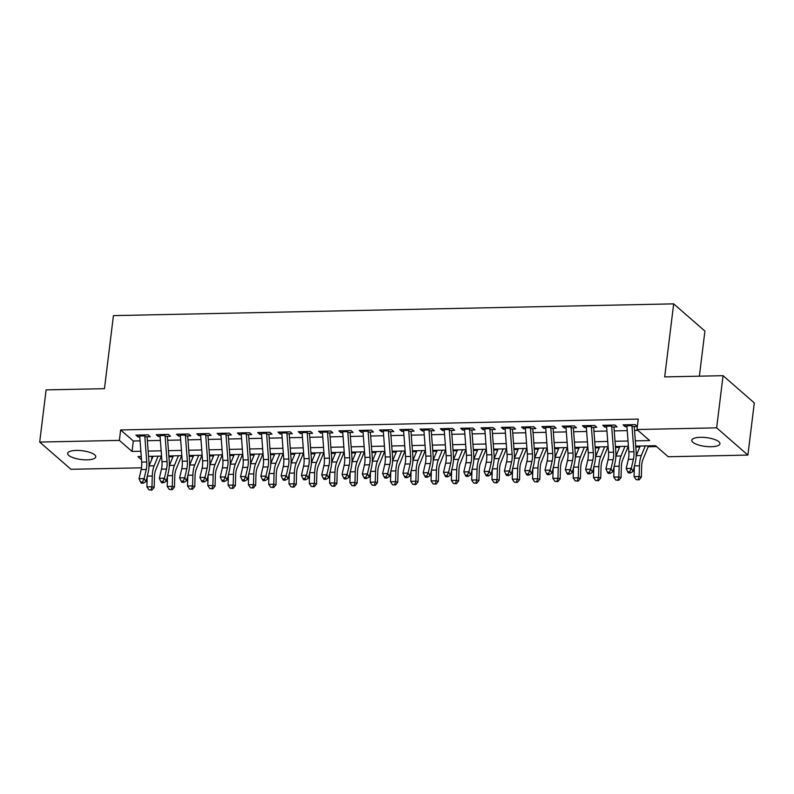 <?xml version="1.0" encoding="UTF-8"?>
<svg xmlns="http://www.w3.org/2000/svg" width="794" height="794" viewBox="0 0 794 794"><rect width="100%" height="100%" fill="white"/><g stroke="black" fill="none" stroke-linecap="round" stroke-linejoin="round"><path stroke-width="1.19" d="M76.303 450.416A14.163 4.427 7 0 1 95.766 456.858A14.163 4.427 7 0 1 87.112 459.835A14.163 4.427 7 0 1 67.649 453.404A14.163 4.427 7 0 1 76.303 450.416M700.477 437.305A14.163 4.427 7 0 1 719.94 443.747A14.163 4.427 7 0 1 711.285 446.724A14.163 4.427 7 0 1 691.822 440.293A14.163 4.427 7 0 1 700.477 437.305M699.375 376.177L704.913 331.078L673.669 303.854L113.433 315.625L104.461 388.673L46.102 389.894L39.7 442.069L119.368 440.392L132.032 451.439L140.866 451.25M673.669 303.854L664.697 376.902L723.056 375.681L754.3 402.905L747.898 455.081L668.22 456.749L655.556 445.712L635.716 446.129M150.89 456.312L152.666 457.175M161.003 456.997L161.629 456.987M168.923 456.828L172.963 456.749M181.3 456.57L181.925 456.56M189.22 456.401L193.26 456.322M201.607 456.143L202.222 456.133M209.517 455.974L213.566 455.895M221.903 455.716L222.518 455.706M229.813 455.548L233.863 455.468M242.2 455.29L242.815 455.28M250.12 455.121L254.159 455.041M262.496 454.863L263.112 454.853M270.417 454.694L274.456 454.615M282.793 454.436L283.418 454.426M290.713 454.267L294.753 454.188M303.09 454.009L303.715 453.999M311.01 453.84L315.059 453.761M323.396 453.582L324.012 453.573M331.306 453.424L335.356 453.334M343.693 453.156L344.308 453.146M351.613 452.997L355.652 452.908M363.989 452.729L364.605 452.719M371.91 452.57L375.949 452.481M384.286 452.302L384.911 452.292M392.206 452.143L396.246 452.054M404.583 451.875L405.208 451.865M412.503 451.717L416.542 451.627M424.889 451.458L425.505 451.439M432.799 451.29L436.849 451.2M445.186 451.032L445.801 451.012M453.096 450.863L457.146 450.774M465.483 450.605L466.098 450.585M473.403 450.436L477.442 450.347M485.779 450.178L486.394 450.158M493.699 450.009L497.739 449.92M506.076 449.751L506.701 449.732M513.996 449.583L518.035 449.493M526.372 449.325L526.998 449.305M534.293 449.156L538.332 449.067M546.679 448.898L547.294 448.878M554.589 448.729L558.639 448.64M566.976 448.471L567.591 448.461M574.886 448.302L578.935 448.223M587.272 448.044L587.888 448.034M595.192 447.876L599.232 447.796M607.569 447.618L608.194 447.608M615.489 447.449L619.528 447.369M627.865 447.191L628.491 447.181M635.786 447.022L639.825 446.943M648.172 446.764L656.559 446.585M151.892 457.185L151.565 459.845M141.511 467.815L70.944 469.294L39.7 442.069M144.855 436.799L150.195 436.69L148.091 434.844L135.913 435.102L138.017 436.948L139.784 436.908M165.152 436.372L170.502 436.263L168.388 434.417L156.21 434.675L158.314 436.521L160.08 436.482M185.459 435.946L190.798 435.837L188.684 434L176.506 434.249L178.62 436.095L180.377 436.055M205.755 435.519L211.095 435.41L208.981 433.574L196.803 433.822L198.917 435.668L200.684 435.628M226.052 435.092L231.391 434.983L229.277 433.147L217.099 433.395L219.213 435.241L220.98 435.201M246.348 434.665L251.688 434.556L249.584 432.72L237.396 432.968L239.51 434.814L241.277 434.775M266.645 434.239L271.985 434.129L269.881 432.293L257.703 432.541L259.807 434.387L261.573 434.348M286.952 433.812L292.291 433.703L290.177 431.867L277.999 432.125L280.103 433.961L281.87 433.921M307.248 433.385L312.588 433.276L310.474 431.44L298.296 431.698L300.41 433.534L302.167 433.494M327.545 432.958L332.885 432.849L330.77 431.013L318.593 431.271L320.707 433.107L322.473 433.067M347.841 432.541L353.181 432.422L351.067 430.586L338.889 430.844L341.003 432.68L342.77 432.641M368.138 432.115L373.478 431.996L371.374 430.159L359.196 430.417L361.3 432.254L363.066 432.214M388.435 431.688L393.774 431.569L391.67 429.733L379.492 429.991L381.596 431.827L383.363 431.787M408.741 431.261L414.081 431.142L411.967 429.306L399.789 429.564L401.903 431.4L403.66 431.36M429.038 430.834L434.378 430.715L432.264 428.879L420.086 429.137L422.2 430.973L423.956 430.934M449.335 430.408L454.674 430.288L452.56 428.452L440.382 428.71L442.496 430.547L444.263 430.507M469.631 429.981L474.971 429.872L472.857 428.026L460.679 428.284L462.793 430.12L464.559 430.09M489.928 429.554L495.267 429.445L493.163 427.599L480.985 427.857L483.089 429.693L484.856 429.663M510.224 429.127L515.574 429.018L513.46 427.172L501.282 427.43L503.386 429.266L505.153 429.236M530.531 428.7L535.871 428.591L533.757 426.745L521.579 427.003L523.693 428.839L525.449 428.81M550.828 428.274L556.167 428.164L554.053 426.318L541.875 426.577L543.989 428.413L545.756 428.383M571.124 427.847L576.464 427.738L574.35 425.892L562.172 426.15L564.286 427.996L566.053 427.956M591.421 427.42L596.76 427.311L594.656 425.465L582.468 425.723L584.582 427.569L586.349 427.529M611.717 426.993L617.057 426.884L614.953 425.038L602.775 425.296L604.879 427.142L606.646 427.103M635.319 440.859L649.651 440.561L636.977 429.524L638.257 419.093L120.648 429.961L133.323 440.998L140.081 440.859M147.376 440.7L160.378 440.432M167.673 440.273L180.675 440.005M187.98 439.846L200.971 439.578M208.276 439.419L221.278 439.151M228.573 439.003L241.575 438.725M248.869 438.576L261.871 438.298M269.166 438.149L282.168 437.871M289.463 437.722L302.464 437.444M309.769 437.296L322.771 437.018M330.066 436.869L343.068 436.591M350.362 436.442L363.364 436.164M370.659 436.015L383.661 435.737M390.956 435.588L403.957 435.311M411.262 435.162L424.254 434.884M431.559 434.735L444.561 434.457M451.855 434.308L464.857 434.04M472.152 433.881L485.154 433.613M492.449 433.455L505.45 433.187M512.745 433.028L525.747 432.76M533.052 432.601L546.044 432.333M553.349 432.174L566.35 431.906M573.645 431.747L586.647 431.479M593.942 431.321L606.944 431.053M614.238 430.894L627.24 430.626M634.535 430.467L637.979 430.398M632.024 426.567L637.354 426.457L635.25 424.621L623.072 424.869L625.186 426.715L626.942 426.676M723.056 375.681L716.654 427.847L747.898 455.081M120.648 429.961L119.368 440.392M636.977 429.524L716.654 427.847M148.16 451.091L161.162 450.823M168.457 450.664L181.459 450.397M188.754 450.238L201.755 449.97M209.06 449.821L222.052 449.543M229.357 449.394L242.359 449.116M249.653 448.967L262.655 448.689M269.95 448.541L282.952 448.263M290.247 448.114L303.248 447.836M310.543 447.687L323.545 447.409M330.85 447.26L343.842 446.982M351.147 446.833L364.148 446.556M371.443 446.407L384.445 446.129M391.74 445.98L404.742 445.702M412.036 445.553L425.038 445.275M432.333 445.126L445.335 444.858M452.64 444.7L465.641 444.432M472.936 444.273L485.938 444.005M493.233 443.846L506.235 443.578M513.529 443.419L526.531 443.151M533.826 442.992L546.828 442.724M554.133 442.566L567.124 442.298M574.429 442.139L587.431 441.871M594.726 441.712L607.728 441.444M615.022 441.285L628.024 441.017M141.263 456.51L137.948 456.58L141.501 459.676M628.421 446.288L615.419 446.556M608.125 446.714L595.123 446.982M587.828 447.131L574.826 447.409M567.521 447.558L554.52 447.836M547.225 447.985L534.223 448.263M526.928 448.412L513.926 448.689M506.632 448.838L493.63 449.116M486.335 449.265L473.333 449.543M466.028 449.692L453.037 449.97M445.732 450.119L432.73 450.397M425.435 450.545L412.433 450.823M405.139 450.972L392.137 451.25M384.842 451.399L371.84 451.677M364.545 451.826L351.543 452.094M344.239 452.252L331.247 452.52M323.942 452.679L310.94 452.947M303.645 453.106L290.644 453.374M283.349 453.533L270.347 453.801M263.052 453.96L250.05 454.228M242.756 454.386L229.754 454.654M222.449 454.813L209.447 455.081M202.152 455.24L189.151 455.508M181.856 455.667L168.854 455.935M161.559 456.093L148.557 456.361M133.323 440.998L132.032 451.439M625.414 424.82L625.186 426.715M605.117 425.247L604.879 427.142M584.821 425.673L584.582 427.569M564.514 426.1L564.286 427.996M544.218 426.527L543.989 428.413M523.921 426.954L523.693 428.839M503.624 427.38L503.386 429.266M483.328 427.807L483.089 429.693M463.021 428.234L462.793 430.12M442.724 428.661L442.496 430.547M422.428 429.088L422.2 430.973M402.131 429.514L401.903 431.4M381.835 429.941L381.596 431.827M361.538 430.368L361.3 432.254M341.231 430.795L341.003 432.68M320.935 431.221L320.707 433.107M300.638 431.648L300.41 433.534M280.342 432.075L280.103 433.961M260.045 432.502L259.807 434.387M239.748 432.919L239.51 434.814M219.442 433.345L219.213 435.241M199.145 433.772L198.917 435.668M178.849 434.199L178.62 436.095M158.552 434.626L158.314 436.521M138.255 435.052L138.017 436.948M631.905 424.691A7.751 3.087 88.8 0 0 631.955 425.663L633.92 451.756A11.066 4.407 -91.2 0 1 633.414 459.25L631.27 468.4L633.185 471.348L635.329 462.197A16.605 6.61 88.8 0 0 636.083 450.972L634.247 426.517M626.823 424.79A7.751 3.087 88.8 0 0 626.873 425.773L628.838 451.865A11.066 4.407 -91.2 0 1 628.342 459.359L626.198 468.5L631.27 468.4L629.761 471.745L627.726 471.795L628.491 472.976L630.525 472.926L629.761 471.745M630.525 472.926L633.185 471.348M626.198 468.5L627.726 471.795M648.539 445.861L642.902 459.587A11.066 4.407 88.8 0 0 641.641 466.425L641.344 477.174L639.081 479.874L636.163 479.655L639.081 479.874M636.163 479.655L634.069 476.638L634.356 466.356M634.069 476.638L639.14 476.539L639.448 465.79A16.605 6.61 -91.2 0 1 641.324 455.538L645.274 445.93M636.163 455.885A16.605 6.61 -91.2 0 1 636.252 455.647L640.202 446.039M638.197 479.616L639.14 476.539L641.344 477.174M611.608 425.118A7.751 3.087 88.8 0 0 611.648 426.09L613.613 452.183A11.066 4.407 -91.2 0 1 613.117 459.676L610.973 468.827L612.889 471.775L615.032 462.624A16.605 6.61 88.8 0 0 615.787 451.399L613.941 426.944M606.527 425.217A7.751 3.087 88.8 0 0 606.576 426.199L608.541 452.292A11.066 4.407 -91.2 0 1 608.035 459.786L605.901 468.926L610.973 468.827L609.455 472.172L607.43 472.212L608.194 473.393L610.229 473.353L609.455 472.172M610.229 473.353L612.889 471.775M605.901 468.926L607.43 472.212M591.302 425.544A7.751 3.087 88.8 0 0 591.351 426.517L593.317 452.61A11.066 4.407 -91.2 0 1 592.82 460.103L590.676 469.254L592.592 472.202L594.736 463.051A16.605 6.61 88.8 0 0 595.49 451.826L593.644 427.371M586.23 425.644A7.751 3.087 88.8 0 0 586.28 426.616L588.245 452.719A11.066 4.407 -91.2 0 1 587.739 460.212L585.605 469.353L590.676 469.254L589.158 472.599L587.133 472.638L587.897 473.82L589.932 473.78L589.158 472.599M589.932 473.78L592.592 472.202M585.605 469.353L587.133 472.638M571.005 425.961A7.751 3.087 88.8 0 0 571.055 426.944L573.02 453.037A11.066 4.407 -91.2 0 1 572.514 460.53L570.38 469.671L572.295 472.629L574.429 463.478A16.605 6.61 88.8 0 0 575.184 452.252L573.347 427.797M565.933 426.07A7.751 3.087 88.8 0 0 565.983 427.043L567.948 453.146A11.066 4.407 -91.2 0 1 567.442 460.639L565.308 469.78L570.38 469.671L568.861 473.026L566.837 473.065L567.601 474.246L569.626 474.207L568.861 473.026M569.626 474.207L572.295 472.629M565.308 469.78L566.837 473.065M550.708 426.388A7.751 3.087 88.8 0 0 550.758 427.371L552.723 453.463A11.066 4.407 -91.2 0 1 552.217 460.957L550.083 470.098L551.999 473.055L554.133 463.904A16.605 6.61 88.8 0 0 554.887 452.669L553.051 428.224M545.637 426.497A7.751 3.087 88.8 0 0 545.686 427.47L547.652 453.573A11.066 4.407 -91.2 0 1 547.145 461.066L545.002 470.207L550.083 470.098L548.565 473.452L546.53 473.492L547.304 474.673L549.329 474.633L548.565 473.452M549.329 474.633L551.999 473.055M545.002 470.207L546.53 473.492M628.243 446.288L622.605 460.014A11.066 4.407 88.8 0 0 621.345 466.852L621.047 477.601L618.784 480.301L615.866 480.082L618.784 480.301M615.866 480.082L613.772 477.065L614.06 466.783M613.772 477.065L618.844 476.966L619.141 466.217A16.605 6.61 -91.2 0 1 621.027 455.964L624.977 446.357M615.856 456.312A16.605 6.61 -91.2 0 1 615.955 456.074L619.906 446.466M617.901 480.042L618.844 476.966L621.047 477.601M607.946 446.714L602.309 460.441A11.066 4.407 88.8 0 0 601.048 467.279L600.74 478.018L598.478 480.717L595.569 480.509L598.478 480.717M595.569 480.509L593.465 477.492L593.763 467.209M593.465 477.492L598.547 477.393L598.845 466.644A16.605 6.61 -91.2 0 1 600.73 456.391L604.681 446.784M595.56 456.739A16.605 6.61 -91.2 0 1 595.659 456.5L599.599 446.893M597.604 480.469L598.547 477.393L600.74 478.018M587.639 447.141L582.002 460.867A11.066 4.407 88.8 0 0 580.751 467.706L580.444 478.445L578.181 481.144L575.273 480.936L578.181 481.144M575.273 480.936L573.169 477.919L573.466 467.636M573.169 477.919L578.24 477.819L578.548 467.071A16.605 6.61 -91.2 0 1 580.434 456.818L584.374 447.211M575.263 457.165A16.605 6.61 -91.2 0 1 575.362 456.927L579.302 447.32M577.298 480.896L578.24 477.819L580.444 478.445M567.343 447.568L561.705 461.294A11.066 4.407 88.8 0 0 560.455 468.132L560.147 478.871L557.884 481.571L554.976 481.363L557.884 481.571M554.976 481.363L552.872 478.345L553.16 468.063M552.872 478.345L557.944 478.236L558.251 467.497A16.605 6.61 -91.2 0 1 560.137 457.245L564.077 447.637M554.966 457.582A16.605 6.61 -91.2 0 1 555.056 457.354L559.006 447.737M557.001 481.323L557.944 478.236L560.147 478.871M530.412 426.815A7.751 3.087 88.8 0 0 530.461 427.797L532.427 453.89A11.066 4.407 -91.2 0 1 531.92 461.383L529.787 470.524L531.702 473.482L533.836 464.331A16.605 6.61 88.8 0 0 534.59 453.096L532.754 428.651M525.34 426.924A7.751 3.087 88.8 0 0 525.38 427.897L527.345 453.999A11.066 4.407 -91.2 0 1 526.849 461.483L524.705 470.634L529.787 470.524L528.268 473.879L526.233 473.919L526.998 475.1L529.032 475.06L528.268 473.879M529.032 475.06L531.702 473.482M524.705 470.634L526.233 473.919M547.046 447.995L541.409 461.721A11.066 4.407 88.8 0 0 540.158 468.559L539.851 479.298L537.588 481.998L534.68 481.789L537.588 481.998M534.68 481.789L532.576 478.772L532.863 468.49M532.576 478.772L537.647 478.663L537.955 467.924A16.605 6.61 -91.2 0 1 539.841 457.672L543.781 448.064M534.67 458.009A16.605 6.61 -91.2 0 1 534.759 457.781L538.709 448.163M536.704 481.75L537.647 478.663L539.851 479.298M510.115 427.241A7.751 3.087 88.8 0 0 510.165 428.224L512.12 454.317A11.066 4.407 -91.2 0 1 511.624 461.81L509.48 470.951L511.396 473.909L513.539 464.758A16.605 6.61 88.8 0 0 514.294 453.523L512.448 429.078M505.034 427.351A7.751 3.087 88.8 0 0 505.083 428.323L507.048 454.426A11.066 4.407 -91.2 0 1 506.552 461.909L504.408 471.06L509.48 470.951L507.971 474.306L505.937 474.346L506.701 475.527L508.736 475.487L507.971 474.306M508.736 475.487L511.396 473.909M504.408 471.06L505.937 474.346M526.75 448.421L521.112 462.148A11.066 4.407 88.8 0 0 519.852 468.986L519.554 479.725L517.291 482.424L514.373 482.216L517.291 482.424M514.373 482.216L512.279 479.199L512.567 468.917M512.279 479.199L517.351 479.09L517.658 468.351A16.605 6.61 -91.2 0 1 519.534 458.098L523.484 448.491M514.373 458.436A16.605 6.61 -91.2 0 1 514.462 458.207L518.413 448.59M516.408 482.176L517.351 479.09L519.554 479.725M489.819 427.668A7.751 3.087 88.8 0 0 489.858 428.641L491.823 454.744A11.066 4.407 -91.2 0 1 491.327 462.237L489.183 471.378L491.099 474.336L493.243 465.185A16.605 6.61 88.8 0 0 493.997 453.95L492.151 429.504M484.737 427.777A7.751 3.087 88.8 0 0 484.787 428.75L486.752 454.853A11.066 4.407 -91.2 0 1 486.246 462.336L484.112 471.487L489.183 471.378L487.665 474.733L485.64 474.772L486.404 475.953L488.439 475.914L487.665 474.733M488.439 475.914L491.099 474.336M484.112 471.487L485.64 474.772M506.453 448.848L500.816 462.574A11.066 4.407 88.8 0 0 499.555 469.413L499.257 480.152L496.984 482.851L494.076 482.643L496.984 482.851M494.076 482.643L491.972 479.626L492.27 469.343M491.972 479.626L497.054 479.516L497.352 468.778A16.605 6.61 -91.2 0 1 499.237 458.525L503.188 448.918M494.067 458.863A16.605 6.61 -91.2 0 1 494.166 458.634L498.106 449.017M496.111 482.603L497.054 479.516L499.257 480.152M469.512 428.095A7.751 3.087 88.8 0 0 469.562 429.068L471.527 455.17A11.066 4.407 -91.2 0 1 471.021 462.664L468.887 471.805L470.802 474.762L472.946 465.612A16.605 6.61 88.8 0 0 473.69 454.376L471.854 429.931M464.44 428.204A7.751 3.087 88.8 0 0 464.49 429.177L466.455 455.28A11.066 4.407 -91.2 0 1 465.949 462.763L463.815 471.914L468.887 471.805L467.368 475.159L465.344 475.199L466.108 476.38L468.132 476.34L467.368 475.159M468.132 476.34L470.802 474.762M463.815 471.914L465.344 475.199M486.146 449.275L480.509 463.001A11.066 4.407 88.8 0 0 479.258 469.83L478.951 480.578L476.688 483.278L473.78 483.07L476.688 483.278M473.78 483.07L471.676 480.052L471.973 469.77M471.676 480.052L476.757 479.943L477.055 469.204A16.605 6.61 -91.2 0 1 478.941 458.952L482.891 449.344M473.77 459.289A16.605 6.61 -91.2 0 1 473.869 459.061L477.809 449.444M475.814 483.03L476.757 479.943L478.951 480.578M449.215 428.522A7.751 3.087 88.8 0 0 449.265 429.494L451.23 455.597A11.066 4.407 -91.2 0 1 450.724 463.091L448.59 472.232L450.506 475.189L452.64 466.038A16.605 6.61 88.8 0 0 453.394 454.803L451.558 430.358M444.144 428.631A7.751 3.087 88.8 0 0 444.193 429.604L446.159 455.706A11.066 4.407 -91.2 0 1 445.652 463.19L443.518 472.341L448.59 472.232L447.072 475.586L445.047 475.626L445.811 476.807L447.836 476.767L447.072 475.586M447.836 476.767L450.506 475.189M443.518 472.341L445.047 475.626M465.85 449.702L460.212 463.428A11.066 4.407 88.8 0 0 458.962 470.256L458.654 481.005L456.391 483.705L453.483 483.496L456.391 483.705M453.483 483.496L451.379 480.479L451.667 470.197M451.379 480.479L456.451 480.37L456.758 469.631A16.605 6.61 -91.2 0 1 458.644 459.379L462.584 449.761M453.473 459.716A16.605 6.61 -91.2 0 1 453.573 459.488L457.513 449.87M455.508 483.457L456.451 480.37L458.654 481.005M428.919 428.949A7.751 3.087 88.8 0 0 428.968 429.921L430.934 456.024A11.066 4.407 -91.2 0 1 430.427 463.517L428.294 472.658L430.209 475.616L432.343 466.465A16.605 6.61 88.8 0 0 433.097 455.23L431.261 430.785M423.847 429.058A7.751 3.087 88.8 0 0 423.897 430.03L425.852 456.133A11.066 4.407 -91.2 0 1 425.356 463.617L423.212 472.767L428.294 472.658L426.775 476.013L424.74 476.053L425.515 477.234L427.539 477.194L426.775 476.013M427.539 477.194L430.209 475.616M423.212 472.767L424.74 476.053M445.553 450.129L439.916 463.855A11.066 4.407 88.8 0 0 438.665 470.683L438.357 481.432L436.095 484.132L433.187 483.923L436.095 484.132M433.187 483.923L431.082 480.906L431.37 470.624M431.082 480.906L436.154 480.797L436.462 470.048A16.605 6.61 -91.2 0 1 438.348 459.805L442.288 450.188M433.177 460.143A16.605 6.61 -91.2 0 1 433.266 459.915L437.216 450.297M435.211 483.883L436.154 480.797L438.357 481.432M408.622 429.375A7.751 3.087 88.8 0 0 408.672 430.348L410.637 456.451A11.066 4.407 -91.2 0 1 410.131 463.934L407.987 473.085L409.912 476.043L412.046 466.892A16.605 6.61 88.8 0 0 412.801 455.657L410.964 431.211M403.551 429.485A7.751 3.087 88.8 0 0 403.59 430.457L405.555 456.56A11.066 4.407 -91.2 0 1 405.059 464.043L402.915 473.194L407.987 473.085L406.478 476.44L404.444 476.479L405.208 477.66L407.243 477.621L406.478 476.44M407.243 477.621L409.912 476.043M402.915 473.194L404.444 476.479M425.256 450.545L419.619 464.282A11.066 4.407 88.8 0 0 418.359 471.11L418.061 481.859L415.798 484.558L412.89 484.35L415.798 484.558M412.89 484.35L410.786 481.333L411.074 471.05M410.786 481.333L415.858 481.224L416.165 470.475A16.605 6.61 -91.2 0 1 418.051 460.232L421.991 450.615M412.88 460.57A16.605 6.61 -91.2 0 1 412.969 460.341L416.919 450.724M414.915 484.3L415.858 481.224L418.061 481.859M388.326 429.802A7.751 3.087 88.8 0 0 388.375 430.775L390.33 456.878A11.066 4.407 -91.2 0 1 389.834 464.361L387.69 473.512L389.606 476.469L391.75 467.319A16.605 6.61 88.8 0 0 392.504 456.084L390.658 431.638M383.244 429.911A7.751 3.087 88.8 0 0 383.294 430.884L385.259 456.987A11.066 4.407 -91.2 0 1 384.753 464.47L382.619 473.621L387.69 473.512L386.182 476.866L384.147 476.906L384.911 478.087L386.946 478.048L386.182 476.866M386.946 478.048L389.606 476.469M382.619 473.621L384.147 476.906M404.96 450.972L399.322 464.708A11.066 4.407 88.8 0 0 398.062 471.537L397.764 482.286L395.501 484.985L392.583 484.777L395.501 484.985M392.583 484.777L390.489 481.76L390.777 471.477M390.489 481.76L395.561 481.65L395.869 470.902A16.605 6.61 -91.2 0 1 397.744 460.659L401.695 451.042M392.583 460.996A16.605 6.61 -91.2 0 1 392.673 460.758L396.623 451.151M394.618 484.727L395.561 481.65L397.764 482.286M384.663 451.399L379.026 465.135A11.066 4.407 88.8 0 0 377.765 471.964L377.458 482.712L375.195 485.412L372.287 485.203L375.195 485.412M372.287 485.203L370.183 482.186L370.48 471.904M370.183 482.186L375.264 482.077L375.562 471.328A16.605 6.61 -91.2 0 1 377.448 461.086L381.398 451.468M372.277 461.423A16.605 6.61 -91.2 0 1 372.376 461.185L376.316 451.578M374.321 485.154L375.264 482.077L377.458 482.712M364.357 451.826L358.719 465.562A11.066 4.407 88.8 0 0 357.469 472.39L357.161 483.139L354.898 485.839L351.99 485.63L354.898 485.839M351.99 485.63L349.886 482.613L350.184 472.321M349.886 482.613L354.968 482.504L355.265 471.755A16.605 6.61 -91.2 0 1 357.151 461.513L361.101 451.895M351.98 461.85A16.605 6.61 -91.2 0 1 352.079 461.612L356.02 452.004M354.025 485.581L354.968 482.504L357.161 483.139M368.019 430.229A7.751 3.087 88.8 0 0 368.069 431.202L370.034 457.304A11.066 4.407 -91.2 0 1 369.538 464.788L367.394 473.939L369.309 476.896L371.453 467.745A16.605 6.61 88.8 0 0 372.207 456.51L370.361 432.065M362.947 430.338A7.751 3.087 88.8 0 0 362.997 431.311L364.962 457.413A11.066 4.407 -91.2 0 1 364.456 464.897L362.322 474.048L367.394 473.939L365.875 477.293L363.851 477.333L364.615 478.514L366.649 478.474L365.875 477.293M366.649 478.474L369.309 476.896M362.322 474.048L363.851 477.333M347.722 430.656A7.751 3.087 88.8 0 0 347.772 431.628L349.737 457.731A11.066 4.407 -91.2 0 1 349.231 465.215L347.097 474.365L349.013 477.323L351.147 468.172A16.605 6.61 88.8 0 0 351.901 456.937L350.065 432.492M342.651 430.765A7.751 3.087 88.8 0 0 342.7 431.738L344.665 457.84A11.066 4.407 -91.2 0 1 344.159 465.324L342.025 474.475L347.097 474.365L345.579 477.72L343.554 477.76L344.318 478.941L346.343 478.901L345.579 477.72M346.343 478.901L349.013 477.323M342.025 474.475L343.554 477.76M327.426 431.082A7.751 3.087 88.8 0 0 327.475 432.055L329.441 458.158A11.066 4.407 -91.2 0 1 328.934 465.641L326.8 474.792L328.716 477.74L330.85 468.599A16.605 6.61 88.8 0 0 331.604 457.364L329.768 432.919M322.354 431.192A7.751 3.087 88.8 0 0 322.404 432.164L324.369 458.257A11.066 4.407 -91.2 0 1 323.863 465.75L321.719 474.901L326.8 474.792L325.282 478.147L323.247 478.187L324.021 479.368L326.046 479.328L325.282 478.147M326.046 479.328L328.716 477.74M321.719 474.901L323.247 478.187M344.06 452.252L338.423 465.989A11.066 4.407 88.8 0 0 337.172 472.817L336.864 483.566L334.602 486.265L331.694 486.057L334.602 486.265M331.694 486.057L329.589 483.04L329.877 472.748M329.589 483.04L334.661 482.931L334.969 472.182A16.605 6.61 -91.2 0 1 336.854 461.939L340.795 452.322M331.684 462.277A16.605 6.61 -91.2 0 1 331.783 462.039L335.723 452.431M333.718 486.007L334.661 482.931L336.864 483.566M307.129 431.509A7.751 3.087 88.8 0 0 307.179 432.482L309.144 458.585A11.066 4.407 -91.2 0 1 308.638 466.068L306.504 475.219L308.419 478.167L310.553 469.026A16.605 6.61 88.8 0 0 311.308 457.791L309.471 433.345M302.057 431.618A7.751 3.087 88.8 0 0 302.107 432.591L304.062 458.684A11.066 4.407 -91.2 0 1 303.566 466.177L301.422 475.328L306.504 475.219L304.985 478.564L302.951 478.613L303.725 479.794L305.75 479.755L304.985 478.564M305.75 479.755L308.419 478.167M301.422 475.328L302.951 478.613M323.763 452.679L318.126 466.415A11.066 4.407 88.8 0 0 316.875 473.244L316.568 483.993L314.305 486.692L311.397 486.484L314.305 486.692M311.397 486.484L309.293 483.467L309.581 473.174M309.293 483.467L314.364 483.357L314.672 472.609A16.605 6.61 -91.2 0 1 316.558 462.366L320.498 452.749M311.387 462.704A16.605 6.61 -91.2 0 1 311.476 462.465L315.426 452.858M313.422 486.434L314.364 483.357L316.568 483.993M286.833 431.936A7.751 3.087 88.8 0 0 286.882 432.909L288.847 459.011A11.066 4.407 -91.2 0 1 288.341 466.495L286.197 475.646L288.113 478.593L290.257 469.453A16.605 6.61 88.8 0 0 291.011 458.217L289.175 433.772M281.751 432.045A7.751 3.087 88.8 0 0 281.801 433.018L283.766 459.111A11.066 4.407 -91.2 0 1 283.269 466.604L281.126 475.755L286.197 475.646L284.689 478.99L282.654 479.04L283.418 480.221L285.453 480.172L284.689 478.99M285.453 480.172L288.113 478.593M281.126 475.755L282.654 479.04M303.467 453.106L297.829 466.842A11.066 4.407 88.8 0 0 296.569 473.671L296.271 484.419L294.008 487.119L291.09 486.911L294.008 487.119M291.09 486.911L288.996 483.893L289.284 473.601M288.996 483.893L294.068 483.784L294.376 473.035A16.605 6.61 -91.2 0 1 296.251 462.793L300.201 453.176M291.09 463.13A16.605 6.61 -91.2 0 1 291.18 462.892L295.13 453.285M293.125 486.861L294.068 483.784L296.271 484.419M266.536 432.363A7.751 3.087 88.8 0 0 266.576 433.335L268.541 459.438A11.066 4.407 -91.2 0 1 268.044 466.922L265.901 476.072L267.816 479.02L269.96 469.879A16.605 6.61 88.8 0 0 270.714 458.644L268.868 434.199M261.454 432.472A7.751 3.087 88.8 0 0 261.504 433.445L263.469 459.537A11.066 4.407 -91.2 0 1 262.963 467.031L260.829 476.182L265.901 476.072L264.382 479.417L262.357 479.467L263.122 480.648L265.156 480.598L264.382 479.417M265.156 480.598L267.816 479.02M260.829 476.182L262.357 479.467M283.17 453.533L277.533 467.269A11.066 4.407 88.8 0 0 276.272 474.097L275.975 484.846L273.702 487.546L270.794 487.327L273.702 487.546M270.794 487.327L268.7 484.32L268.987 474.028M268.7 484.32L273.771 484.211L274.069 473.462A16.605 6.61 -91.2 0 1 275.955 463.21L279.905 453.602M270.784 463.557A16.605 6.61 -91.2 0 1 270.883 463.319L274.833 453.711M272.828 487.288L273.771 484.211L275.975 484.846M246.229 432.79A7.751 3.087 88.8 0 0 246.279 433.762L248.244 459.865A11.066 4.407 -91.2 0 1 247.748 467.348L245.604 476.499L247.52 479.447L249.663 470.306A16.605 6.61 88.8 0 0 250.418 459.071L248.572 434.626M241.158 432.889A7.751 3.087 88.8 0 0 241.207 433.871L243.172 459.964A11.066 4.407 -91.2 0 1 242.666 467.458L240.532 476.608L245.604 476.499L244.086 479.844L242.061 479.894L242.825 481.075L244.85 481.025L244.086 479.844M244.85 481.025L247.52 479.447M240.532 476.608L242.061 479.894M262.874 453.96L257.236 467.696A11.066 4.407 88.8 0 0 255.976 474.524L255.668 485.273L253.405 487.973L250.497 487.754L253.405 487.973M250.497 487.754L248.393 484.747L248.691 474.455M248.393 484.747L253.475 484.638L253.772 473.889A16.605 6.61 -91.2 0 1 255.658 463.636L259.608 454.029M250.487 463.984A16.605 6.61 -91.2 0 1 250.586 463.746L254.527 454.138M252.532 487.714L253.475 484.638L255.668 485.273M225.933 433.216A7.751 3.087 88.8 0 0 225.982 434.189L227.947 460.292A11.066 4.407 -91.2 0 1 227.441 467.775L225.307 476.926L227.223 479.874L229.357 470.733A16.605 6.61 88.8 0 0 230.111 459.498L228.275 435.052M220.861 433.316A7.751 3.087 88.8 0 0 220.911 434.298L222.876 460.391A11.066 4.407 -91.2 0 1 222.37 467.884L220.236 477.025L225.307 476.926L223.789 480.271L221.764 480.32L222.528 481.501L224.553 481.452L223.789 480.271M224.553 481.452L227.223 479.874M220.236 477.025L221.764 480.32M242.567 454.386L236.93 468.113A11.066 4.407 88.8 0 0 235.679 474.951L235.371 485.7L233.108 488.399L230.2 488.181L233.108 488.399M230.2 488.181L228.096 485.164L228.394 474.881M228.096 485.164L233.168 485.065L233.476 474.316A16.605 6.61 -91.2 0 1 235.361 464.063L239.302 454.456M230.191 464.411A16.605 6.61 -91.2 0 1 230.29 464.172L234.23 454.565M232.225 488.141L233.168 485.065L235.371 485.7M205.636 433.643A7.751 3.087 88.8 0 0 205.686 434.616L207.651 460.709A11.066 4.407 -91.2 0 1 207.145 468.202L205.011 477.353L206.926 480.301L209.06 471.16A16.605 6.61 88.8 0 0 209.815 459.925L207.978 435.479M200.564 433.742A7.751 3.087 88.8 0 0 200.614 434.725L202.579 460.818A11.066 4.407 -91.2 0 1 202.073 468.311L199.929 477.452L205.011 477.353L203.492 480.698L201.458 480.747L202.232 481.928L204.257 481.879L203.492 480.698M204.257 481.879L206.926 480.301M199.929 477.452L201.458 480.747M222.27 454.813L216.633 468.539A11.066 4.407 88.8 0 0 215.382 475.378L215.075 486.127L212.812 488.826L209.904 488.608L212.812 488.826M209.904 488.608L207.8 485.591L208.088 475.308M207.8 485.591L212.871 485.491L213.179 474.743A16.605 6.61 -91.2 0 1 215.065 464.49L219.005 454.883M209.894 464.837A16.605 6.61 -91.2 0 1 209.983 464.599L213.933 454.992M211.929 488.568L212.871 485.491L215.075 486.127M185.339 434.07A7.751 3.087 88.8 0 0 185.389 435.043L187.354 461.135A11.066 4.407 -91.2 0 1 186.848 468.629L184.714 477.78L186.63 480.727L188.764 471.576A16.605 6.61 88.8 0 0 189.518 460.351L187.682 435.896M180.268 434.169A7.751 3.087 88.8 0 0 180.307 435.152L182.273 461.245A11.066 4.407 -91.2 0 1 181.776 468.738L179.633 477.879L184.714 477.78L183.196 481.124L181.161 481.174L181.925 482.355L183.96 482.305L183.196 481.124M183.96 482.305L186.63 480.727M179.633 477.879L181.161 481.174M201.974 455.24L196.336 468.966A11.066 4.407 88.8 0 0 195.076 475.805L194.778 486.553L192.515 489.253L189.607 489.035L192.515 489.253M189.607 489.035L187.503 486.017L187.791 475.735M187.503 486.017L192.575 485.918L192.882 475.169A16.605 6.61 -91.2 0 1 194.768 464.917L198.708 455.309M189.597 465.264A16.605 6.61 -91.2 0 1 189.687 465.026L193.637 455.419M191.632 488.995L192.575 485.918L194.778 486.553M165.043 434.497A7.751 3.087 88.8 0 0 165.092 435.469L167.048 461.562A11.066 4.407 -91.2 0 1 166.551 469.056L164.408 478.206L166.323 481.154L168.467 472.003A16.605 6.61 88.8 0 0 169.221 460.778L167.375 436.323M159.961 434.596A7.751 3.087 88.8 0 0 160.011 435.578L161.976 461.671A11.066 4.407 -91.2 0 1 161.48 469.165L159.336 478.306L164.408 478.206L162.899 481.551L160.864 481.591L161.629 482.772L163.663 482.732L162.899 481.551M163.663 482.732L166.323 481.154M159.336 478.306L160.864 481.591M181.677 455.667L176.04 469.393A11.066 4.407 88.8 0 0 174.779 476.231L174.482 486.98L172.219 489.68L169.301 489.461L172.219 489.68M169.301 489.461L167.206 486.444L167.494 476.162M167.206 486.444L172.278 486.345L172.586 475.596A16.605 6.61 -91.2 0 1 174.462 465.344L178.412 455.736M169.301 465.691A16.605 6.61 -91.2 0 1 169.39 465.453L173.34 455.845M171.335 489.422L172.278 486.345L174.482 486.98M144.746 434.923A7.751 3.087 88.8 0 0 144.786 435.896L146.751 461.989A11.066 4.407 -91.2 0 1 146.255 469.482L144.111 478.633L146.027 481.581L148.17 472.43A16.605 6.61 88.8 0 0 148.925 461.205L147.079 436.75M139.665 435.023A7.751 3.087 88.8 0 0 139.714 435.995L141.679 462.098A11.066 4.407 -91.2 0 1 141.173 469.591L139.039 478.732L144.111 478.633L142.592 481.978L140.568 482.018L141.332 483.199L143.367 483.159L142.592 481.978M143.367 483.159L146.027 481.581M139.039 478.732L140.568 482.018M161.381 456.093L155.743 469.82A11.066 4.407 88.8 0 0 154.483 476.658L154.175 487.397L151.912 490.097L149.004 489.888L151.912 490.097M149.004 489.888L146.9 486.871L147.198 476.589M146.9 486.871L151.982 486.772L152.279 476.023A16.605 6.61 -91.2 0 1 154.165 465.77L158.115 456.163M148.994 466.118A16.605 6.61 -91.2 0 1 149.093 465.88L153.034 456.272M151.039 489.848L151.982 486.772L154.175 487.397M633.92 451.756L628.838 451.865M633.414 459.25L628.342 459.359M631.955 425.663L626.873 425.773M634.466 465.889L639.448 465.79M636.252 455.647L641.324 455.538M613.613 452.183L608.541 452.292M613.117 459.676L608.035 459.786M611.648 426.09L606.576 426.199M593.317 452.61L588.245 452.719M592.82 460.103L587.739 460.212M591.351 426.517L586.28 426.616M573.02 453.037L567.948 453.146M572.514 460.53L567.442 460.639M571.055 426.944L565.983 427.043M552.723 453.463L547.652 453.573M552.217 460.957L547.145 461.066M550.758 427.371L545.686 427.47M614.169 466.316L619.141 466.217M615.955 456.074L621.027 455.964M593.872 466.743L598.845 466.644M595.659 456.5L600.73 456.391M573.566 467.17L578.548 467.071M575.362 456.927L580.434 456.818M553.269 467.597L558.251 467.497M555.056 457.354L560.137 457.245M532.427 453.89L527.345 453.999M531.92 461.383L526.849 461.483M530.461 427.797L525.38 427.897M532.973 468.023L537.955 467.924M534.759 457.781L539.841 457.672M512.12 454.317L507.048 454.426M511.624 461.81L506.552 461.909M510.165 428.224L505.083 428.323M512.676 468.45L517.658 468.351M514.462 458.207L519.534 458.098M491.823 454.744L486.752 454.853M491.327 462.237L486.246 462.336M489.858 428.641L484.787 428.75M492.379 468.877L497.352 468.778M494.166 458.634L499.237 458.525M471.527 455.17L466.455 455.28M471.021 462.664L465.949 462.763M469.562 429.068L464.49 429.177M472.083 469.304L477.055 469.204M473.869 459.061L478.941 458.952M451.23 455.597L446.159 455.706M450.724 463.091L445.652 463.19M449.265 429.494L444.193 429.604M451.776 469.73L456.758 469.631M453.573 459.488L458.644 459.379M430.934 456.024L425.852 456.133M430.427 463.517L425.356 463.617M428.968 429.921L423.897 430.03M431.479 470.157L436.462 470.048M433.266 459.915L438.348 459.805M410.637 456.451L405.555 456.56M410.131 463.934L405.059 464.043M408.672 430.348L403.59 430.457M411.183 470.584L416.165 470.475M412.969 460.341L418.051 460.232M390.33 456.878L385.259 456.987M389.834 464.361L384.753 464.47M388.375 430.775L383.294 430.884M390.886 471.011L395.869 470.902M392.673 460.758L397.744 460.659M370.59 471.438L375.562 471.328M372.376 461.185L377.448 461.086M350.283 471.864L355.265 471.755M352.079 461.612L357.151 461.513M370.034 457.304L364.962 457.413M369.538 464.788L364.456 464.897M368.069 431.202L362.997 431.311M349.737 457.731L344.665 457.84M349.231 465.215L344.159 465.324M347.772 431.628L342.7 431.738M329.441 458.158L324.369 458.257M328.934 465.641L323.863 465.75M327.475 432.055L322.404 432.164M329.986 472.291L334.969 472.182M331.783 462.039L336.854 461.939M309.144 458.585L304.062 458.684M308.638 466.068L303.566 466.177M307.179 432.482L302.107 432.591M309.69 472.718L314.672 472.609M311.476 462.465L316.558 462.366M288.847 459.011L283.766 459.111M288.341 466.495L283.269 466.604M286.882 432.909L281.801 433.018M289.393 473.145L294.376 473.035M291.18 462.892L296.251 462.793M268.541 459.438L263.469 459.537M268.044 466.922L262.963 467.031M266.576 433.335L261.504 433.445M269.097 473.571L274.069 473.462M270.883 463.319L275.955 463.21M248.244 459.865L243.172 459.964M247.748 467.348L242.666 467.458M246.279 433.762L241.207 433.871M248.8 473.998L253.772 473.889M250.586 463.746L255.658 463.636M227.947 460.292L222.876 460.391M227.441 467.775L222.37 467.884M225.982 434.189L220.911 434.298M228.493 474.425L233.476 474.316M230.29 464.172L235.361 464.063M207.651 460.709L202.579 460.818M207.145 468.202L202.073 468.311M205.686 434.616L200.614 434.725M208.197 474.852L213.179 474.743M209.983 464.599L215.065 464.49M187.354 461.135L182.273 461.245M186.848 468.629L181.776 468.738M185.389 435.043L180.307 435.152M187.9 475.269L192.882 475.169M189.687 465.026L194.768 464.917M167.048 461.562L161.976 461.671M166.551 469.056L161.48 469.165M165.092 435.469L160.011 435.578M167.603 475.695L172.586 475.596M169.39 465.453L174.462 465.344M146.751 461.989L141.679 462.098M146.255 469.482L141.173 469.591M144.786 435.896L139.714 435.995M147.307 476.122L152.279 476.023M149.093 465.88L154.165 465.77"/></g></svg>
